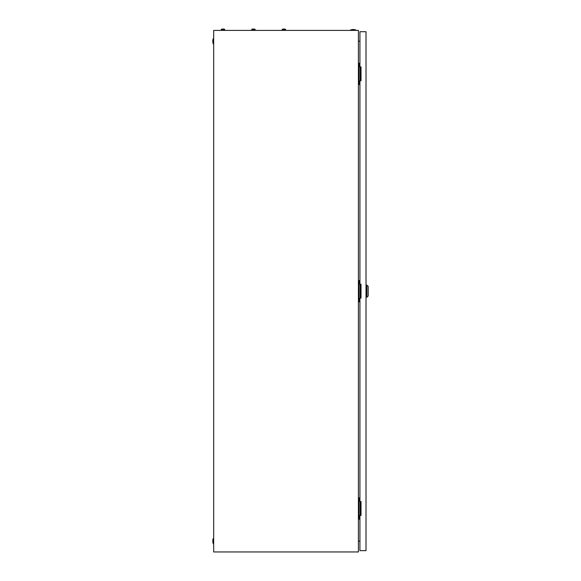 <?xml version="1.0" encoding="UTF-8"?>
<svg xmlns="http://www.w3.org/2000/svg" width="581" height="581" viewBox="0 0 581 581"><rect width="100%" height="100%" fill="white"/><g stroke="black" fill="none" stroke-linecap="round" stroke-linejoin="round"><path stroke-width="0.87" d="M358.412 30.401L213.677 30.401L213.677 551.95L358.412 551.95L358.412 30.401M358.412 41.338L359.93 41.069M359.93 541.274L358.412 541.005M350.59 29.965A8.04 8.04 0 0 1 355.804 29.965L350.59 29.965L350.59 30.401M355.804 29.965L355.804 30.401M213.242 543.693A8.04 8.04 0 0 1 213.242 538.478L213.242 543.693L213.677 543.693M213.242 538.478L213.677 538.478M213.242 43.873A8.04 8.04 0 0 1 213.242 38.658L213.242 43.873L213.677 43.873M213.242 38.658L213.677 38.658M360.22 80.817L360.22 66.909M359.93 63.213L358.412 63.213M359.93 84.506L359.065 84.506L359.065 63.213M359.065 84.506L358.412 84.506M360.22 515.441L360.22 501.534M359.93 497.837L358.412 497.837M359.93 519.138L359.065 519.138L359.065 497.837M359.065 519.138L358.412 519.138M360.22 298.126L360.22 284.218M359.93 280.529L358.412 280.529M359.93 301.822L359.065 301.822L359.065 280.529M359.065 301.822L358.412 301.822M366.887 285.089L368.187 286.389L368.187 295.954L366.887 297.261L366.887 285.089L366.015 285.089M359.93 298.126L359.93 501.534L361.019 501.534L361.019 515.441L359.93 515.441L359.93 550.643L366.015 550.643L366.015 31.701L359.93 31.701L359.93 66.909L361.019 66.909L361.019 80.817L359.93 80.817L359.93 284.218L361.019 284.218L361.019 298.126L359.93 298.126M253.178 29.232L252.575 29.05A0.922 0.922 0 0 0 251.711 29.66L251.711 30.401M254.318 29.05L254.318 29.05A0.922 0.922 0 0 1 255.19 29.66L251.711 29.66A0.922 0.922 0 0 1 252.575 29.05L253.178 29.05M284.145 29.05L283.005 29.05A0.922 0.922 0 0 0 282.134 29.66L282.134 30.401M285.612 30.401L285.612 29.66A0.922 0.922 0 0 0 284.741 29.05A0.922 0.922 0 0 1 285.612 29.66L282.134 29.66M283.601 29.05L283.005 29.05M253.723 29.05L254.202 29.05L253.723 29.232M255.19 29.66L255.19 30.401M222.755 29.232L222.153 29.05A0.922 0.922 0 0 0 221.288 29.66L221.288 30.401M223.896 29.05L223.896 29.05A0.922 0.922 0 0 1 224.76 29.66L221.288 29.66A0.922 0.922 0 0 1 222.153 29.05L222.755 29.05M223.293 29.05L223.779 29.05L223.293 29.232M224.76 29.66L224.76 30.401M366.887 297.261L366.015 297.261"/></g></svg>
